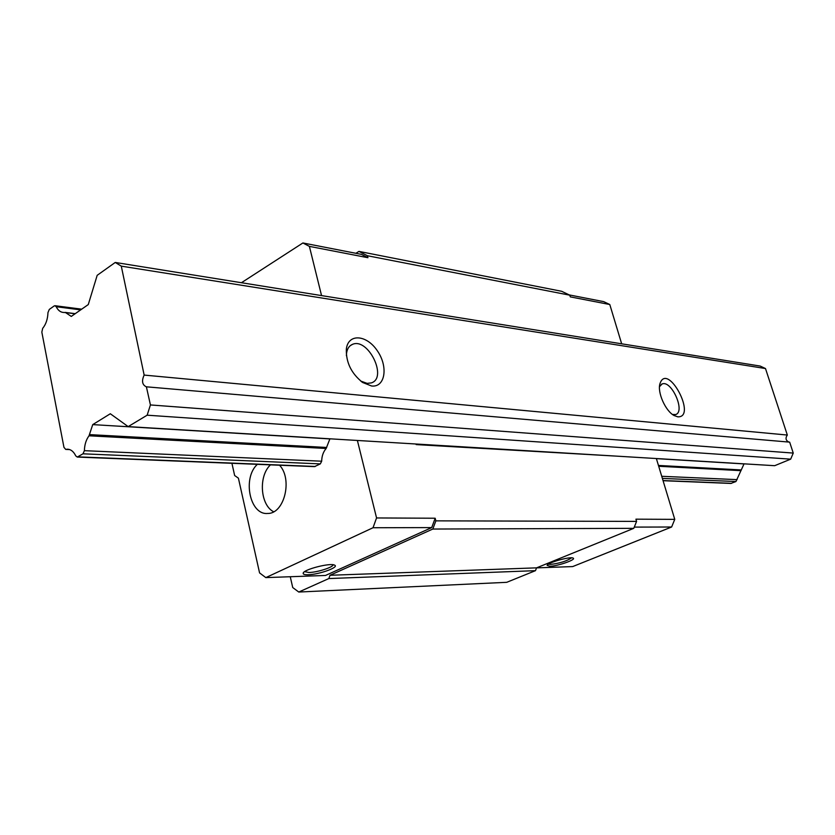<?xml version="1.0" encoding="UTF-8"?>
<svg xmlns="http://www.w3.org/2000/svg" width="835" height="835" viewBox="0 0 835 835"><rect width="100%" height="100%" fill="white"/><g stroke="black" fill="none" stroke-linecap="round" stroke-linejoin="round"><path stroke-width="1.25" d="M656.362 458.54L674.764 519.36L635.926 519.172L636.583 521.395L633.775 528.336L536.571 567.852L535.475 570.66L328.833 578.561L298.763 592.036L292.73 587.537L290.256 576.734M535.475 570.66L506.72 582.319L298.763 592.036M549.91 566.266C557.707 566.182 576.776 559.502 573.123 558.104C570.514 556.193 547.259 562.727 547.134 565.399L549.91 566.266M571.547 557.822C567.048 561.005 560.076 563.207 550.641 564.408L548.438 564.157M674.764 519.36L671.622 527.01L572.685 566.579L536.561 567.873M569.23 294.912L603.684 301.633L609.79 304.524L621.668 343.811M308.23 574.72C304.712 574.824 303.022 574.334 303.157 573.248C303.147 569.574 330.503 562.529 334.574 565.149C339.72 567.122 319.168 574.563 308.23 574.72M304.587 571.672L309.023 572.497C317.31 572.372 333.259 567.257 333.092 564.763M367.41 255.729L569.794 295.183L561.694 291.3L358.956 251.398L367.41 255.729L367.922 257.702L309.388 246.377L321.558 295.6M357.39 440.473L376.564 517.951L373.015 527.741L265.822 577.611L259.57 572.904L238.403 478.163L234.645 475.522L231.921 463.3M314.503 466.64L320.327 463.884L321.684 461.202C321.788 456.067 323.281 451.829 326.151 448.478L329.919 438.813M241.43 282.721L302.896 242.964L309.388 246.377M257.357 464.333C242.202 478.079 249.832 515.299 267.67 513.452C284.255 514.005 292.897 479.353 279.568 465.231M671.622 527.01L634.276 527.104M302.896 242.964L361.471 254.383L367.922 257.702M633.775 528.336L432.812 529.046L330.013 575.273L328.833 578.561M536.571 567.852L330.013 575.273M270.477 464.855C258.307 476.023 260.207 505.06 273.64 511.761M636.583 521.395L435.86 520.852L432.812 529.046M609.79 304.524L570.295 296.874L569.794 295.183M616.481 456.129L416.174 444.596L416.018 444.011M376.564 517.951L435.181 518.232L431.705 527.595L325.504 575.461L265.822 577.611M373.015 527.741L431.705 527.595M435.181 518.232L435.86 520.852M355.887 253.297L358.956 251.398M54.118 305.986L49.286 309.43L47.971 312.582C47.731 319.074 45.967 324.335 42.679 328.364L41.833 332.132L63.951 447.33L65.715 449.407L67.311 449.209C70.798 449.261 73.605 451.484 75.755 455.879L77.269 457.058L82.989 453.812L84.387 450.67C84.565 444.69 86.109 439.732 89.021 435.797L92.737 424.608L110.314 413.753L128.172 426.612L147.148 415.193L150.425 404.944L146.396 386.835C142.19 384.914 141.449 380.99 144.152 375.082L121.284 266.135L115.251 262.451L97.184 275.32L88.27 304.577L71.288 316.423L65.547 312.572L63.408 312.447C60.423 312.227 58.012 310.317 56.206 306.716L54.953 305.714L54.118 305.986M371.585 386L362.682 382.503C351.41 373.589 345.961 362.484 346.337 349.187C348.049 333.207 366.607 334.553 377.326 350.783C388.432 366.628 385.269 387.628 371.585 386M360.689 381.042L367.149 383.38L371.429 382.879C387.868 377.712 368.089 337.392 352.527 344.344C349.176 345.721 347.183 348.727 346.546 353.351L346.41 355.637M730.834 483.434L735.948 481.534L744.058 463.842M788.918 442.08C785.735 440.525 785.203 438.177 787.332 435.045L144.152 375.082M787.332 435.045L765.497 368.548L121.284 266.135M677.822 416.842L674.127 415.548C665.411 411.029 657.061 392.085 660.005 383.547C667.489 361.534 697.476 417.636 677.822 416.842M128.172 426.612L774.671 465.69L790.672 459.156L147.148 415.193M790.672 459.156L793.25 453.081L150.425 404.944M793.25 453.081L789.659 442.143L146.616 386.835M765.497 368.548L760.184 366.064L115.251 262.451M743.891 463.916L656.394 458.634M329.721 438.918L92.737 424.608M672.509 414.484L675.63 414.546C685.702 411.832 671.559 379.852 662.134 383.964L659.493 386.678M80.682 309.868L56.206 306.716M75.077 313.783L65.547 312.572M735.948 481.534L662.374 478.403M320.327 463.884L82.989 453.812M731.554 483.329L663.021 480.553M315.317 466.473L77.937 456.86M737.107 479.634L661.737 476.294M321.684 461.202L84.387 450.67M69.524 449.533L65.955 449.376M740.875 470.658L658.7 466.264M326.151 448.478L89.021 435.797M741.365 469.948L658.46 465.45M326.725 447.466L89.616 434.617M303.71 572.392L303.157 573.248M81.684 309.169L55.141 305.735M361.555 381.71L362.682 382.503M346.546 353.351L346.337 349.187M75.233 313.668L65.109 312.394M730.98 483.444L663.073 480.699M314.649 466.64L77.269 457.058M350.366 345.586L352.527 344.344M68.188 449.251L67.311 449.209M69.66 449.585L65.715 449.407M661.435 384.288L662.134 383.964M659.608 385.519L660.005 383.547"/></g></svg>

